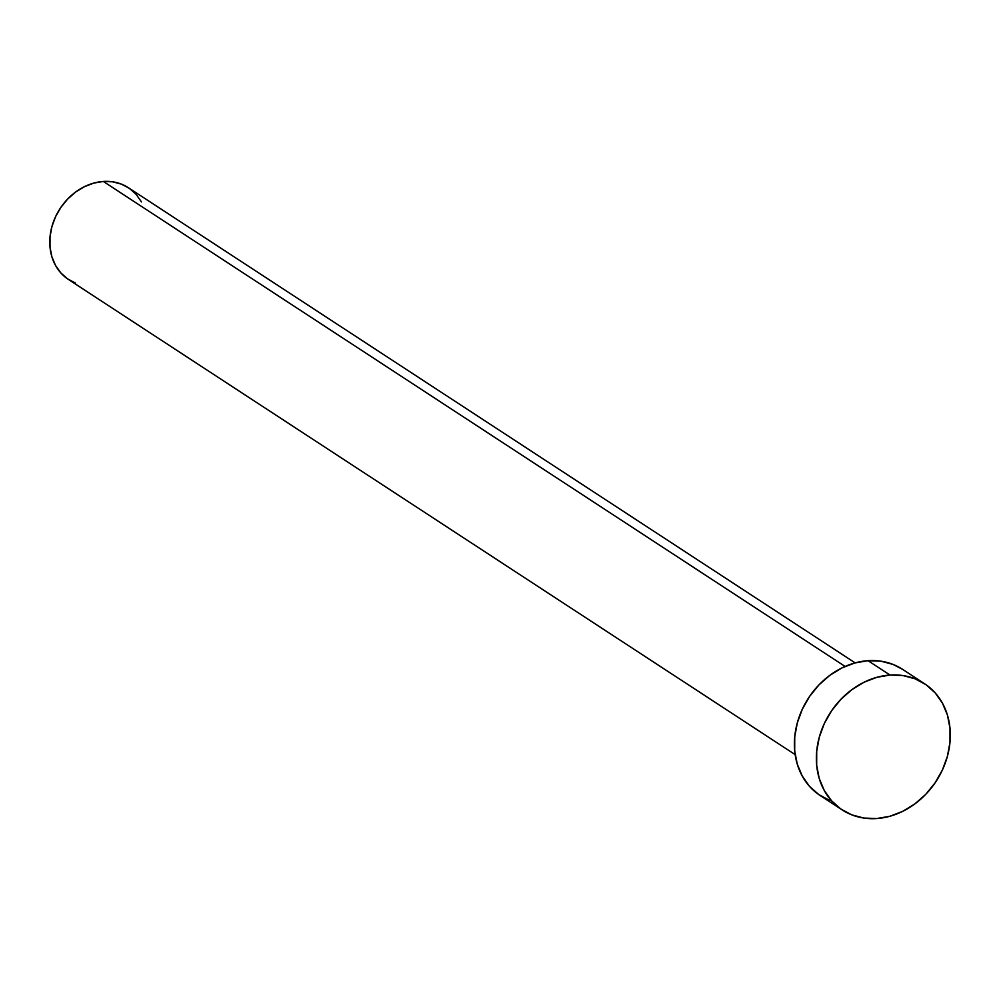 <?xml version="1.0" encoding="UTF-8"?>
<svg xmlns="http://www.w3.org/2000/svg" width="1000" height="1000" viewBox="0 0 1000 1000"><rect width="100%" height="100%" fill="white"/><g stroke="black" fill="none" stroke-linecap="round" stroke-linejoin="round"><path stroke-width="1.5" d="M855.138 662.875L128.475 187.763A54.8 45.862 123.2 0 0 103.325 181.45L845.088 666.45L103.325 181.45A54.8 45.862 123.2 0 0 53.275 222.288A54.8 45.862 123.2 0 0 68.487 279.5L795.15 754.613M924.575 683.737L902.6 669.362A75.35 63.05 123.2 0 0 868.025 660.688L890 675.05L868.025 660.688A75.35 63.05 123.2 0 0 799.2 716.825A75.35 63.05 123.2 0 0 820.125 795.5L842.1 809.862A75.35 63.05 -56.8 0 1 821.175 731.2A75.35 63.05 -56.8 0 1 890 675.05A75.35 63.05 -56.8 0 1 924.575 683.737A75.35 63.05 -56.8 0 1 945.5 762.4A75.35 63.05 -56.8 0 1 876.688 818.55A75.35 63.05 -56.8 0 1 842.1 809.862M829.712 800.45L818.8 794.6L809.538 786.375L802.25 776.062L797.25 764.075L794.7 750.875L794.725 736.963L797.3 722.887L802.337 709.163L809.65 696.338L818.95 684.9L829.875 675.3L842.013 667.875L854.887 662.95L868.025 660.688L880.888 661.175L893.012 664.412L902.712 669.438M876.688 818.55L863.812 818.05L851.688 814.825L840.788 808.975L831.513 800.738L824.237 790.425L819.225 778.45L816.675 765.25L816.7 751.338L819.275 737.25L824.312 723.538L831.625 710.713L840.925 699.275L851.85 689.663L863.988 682.25L876.862 677.312L890 675.05L902.875 675.55L914.987 678.775L925.9 684.625L935.175 692.862L942.45 703.162L947.463 715.15L950 728.35L949.987 742.262L947.4 756.35L942.362 770.062L935.05 782.887L925.763 794.325L914.825 803.938L902.7 811.35L889.812 816.287L876.688 818.55M75.462 283.1L67.525 278.85L60.788 272.863L55.487 265.363L51.85 256.65L50 247.05L50.012 236.925L51.887 226.688L55.55 216.713L60.875 207.387L67.638 199.062L75.575 192.075L84.4 186.688L93.775 183.1L103.325 181.45L112.688 181.812L121.5 184.163L129.438 188.412L136.175 194.4L141.463 201.9"/></g></svg>
